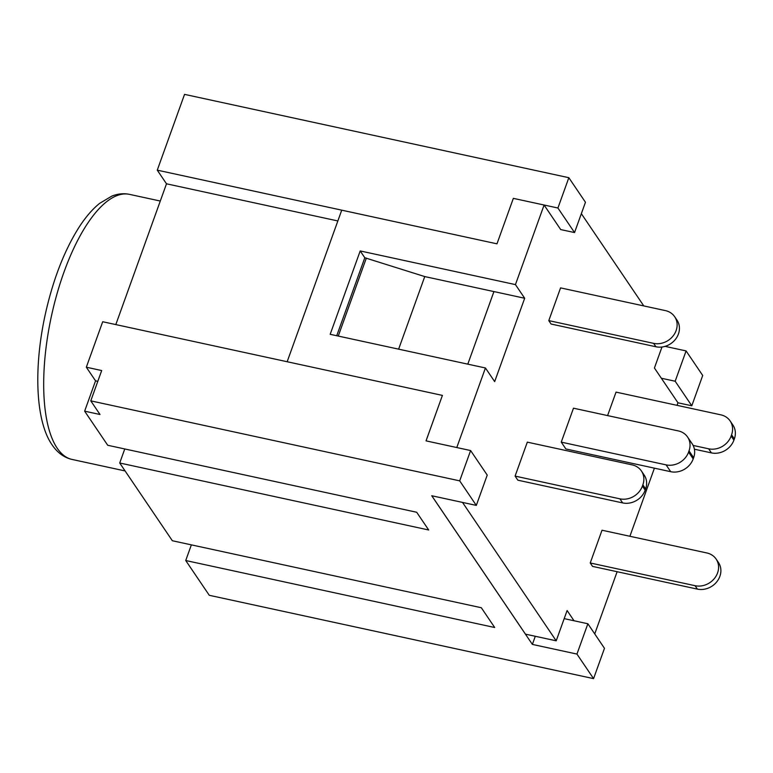 <?xml version="1.0" encoding="UTF-8"?>
<svg xmlns="http://www.w3.org/2000/svg" width="773" height="773" viewBox="0 0 773 773"><rect width="100%" height="100%" fill="white"/><g stroke="black" fill="none" stroke-linecap="round" stroke-linejoin="round"><path stroke-width="1.16" d="M191.366 544.868L185.733 560.522L209.28 595.297L593.567 678.626L604.476 648.315L587.866 623.763L574.03 620.758L567.102 610.535L556.202 640.817L462.515 502.411M442.407 395.399L426.029 440.871L470.612 450.543L459.693 480.854L90.779 400.858L101.688 370.547L86.325 367.214L102.693 321.742L442.407 395.399L426.049 440.881M524.683 298.252L515.446 284.609L360.199 250.945L330.177 334.313L485.434 367.977L494.672 381.611L524.683 298.252L493.928 291.566L467.8 364.151L493.937 291.585L424.754 276.57L398.626 349.154M360.199 250.945L364.808 257.747L424.754 276.57M115.815 324.583L166.495 183.8L157.267 170.157L496.971 243.824L341.734 210.169L287.16 361.735M364.808 257.747L336.728 335.733M592.543 566.387L590.234 562.976L602.022 530.23L706.86 552.966A18.31 16.001 -34.1 0 1 716.127 559.072L718.436 562.483A18.31 16.001 145.9 0 1 719.876 576.349A18.31 16.001 145.9 0 1 697.381 589.113L592.543 566.387M551.091 324.032L548.791 320.621L560.57 287.885L665.408 310.611A18.31 16.001 -34.1 0 1 674.674 316.727L676.984 320.128A18.31 16.001 145.9 0 1 678.423 333.994A18.31 16.001 145.9 0 1 655.929 346.768L551.091 324.032M670.703 471.694L666.094 464.873A18.31 16.001 -34.1 0 0 688.588 452.099L693.197 458.92A18.31 16.001 145.9 0 1 670.703 471.694L565.875 448.958L561.256 442.137L573.479 408.192L678.317 430.919A18.31 16.001 -34.1 0 1 687.584 437.025L692.202 443.847A18.31 16.001 145.9 0 1 693.642 457.713L689.023 450.891A18.31 16.001 -34.1 0 0 687.584 437.025M456.785 447.538L485.434 367.977M661.978 347.009L654.422 368.006L677.95 402.772L677.032 405.342M654.412 468.158L629.889 536.278M617.125 571.711L594.737 633.918M581.344 213.667L643.803 305.934M574.542 232.567L557.922 208.014L568.841 177.703L585.461 202.255L574.542 232.567L560.705 229.571L544.095 205.029L515.446 284.609M622.69 502.923L619.917 498.836A18.31 16.001 -34.1 0 0 642.411 486.062L645.184 490.15A18.31 16.001 145.9 0 1 622.69 502.923L517.852 480.188L515.089 476.1L527.312 442.146L632.15 464.882A18.31 16.001 -34.1 0 1 641.416 470.989L644.18 475.076A18.31 16.001 145.9 0 1 645.619 488.942L642.856 484.845A18.31 16.001 -34.1 0 0 641.416 470.989M607.588 415.584L616.042 392.114L720.871 414.85A18.31 16.001 -34.1 0 1 730.137 420.956L732.91 425.044A18.31 16.001 145.9 0 1 734.35 438.909L733.915 440.117A18.31 16.001 145.9 0 1 711.421 452.891L694.396 449.2M185.733 560.522L494.701 627.512L481.318 607.733L172.35 540.742L119.718 462.998L428.686 529.988L416.686 512.257L107.718 445.267L84.644 411.168L95.552 380.847L86.325 367.214M157.267 170.157L184.544 94.374L568.841 177.703M119.718 462.998L124.772 448.958M557.922 208.014L513.349 198.352L496.971 243.824L513.349 198.352L544.095 205.029M593.567 678.626L576.948 654.074L532.375 644.411L431.74 495.744L476.313 505.407L459.693 480.854M84.644 411.168L100.007 414.502L90.779 400.858M166.495 183.8L337.849 220.952M431.778 495.744L525.456 634.15L556.202 640.817M665.06 346.362L686.086 350.923L675.177 381.234L661.34 378.239M675.177 381.234L691.796 405.786L702.705 375.475L686.086 350.923M691.796 405.786L677.95 402.791M576.948 654.074L587.866 623.763M564.193 618.632L574.03 620.758M532.375 644.411L535.293 636.285M476.313 505.407L487.232 475.095L470.612 450.543M366.344 258.085L338.265 336.062M97.804 381.34L95.552 380.847M693.197 458.92L693.642 457.713M666.094 464.873L561.256 442.137M688.588 452.099L689.023 450.891M655.929 346.768L653.62 343.357L548.791 320.621M653.62 343.357A18.31 16.001 -34.1 0 0 676.114 330.583A18.31 16.001 -34.1 0 0 674.674 316.727M645.184 490.15L645.619 488.942M619.917 498.836L515.089 476.1M642.411 486.062L642.856 484.845M711.421 452.891L708.648 448.804L693.13 445.432M734.35 438.909L731.577 434.812L731.142 436.03L733.915 440.117M731.577 434.812A18.31 16.001 -34.1 0 0 730.137 420.956M708.648 448.804A18.31 16.001 -34.1 0 0 731.142 436.03M697.381 589.113L695.072 585.702L590.234 562.976M695.072 585.702A18.31 16.001 -34.1 0 0 717.566 572.938A18.31 16.001 -34.1 0 0 716.127 559.072M57.183 448.176A135.613 50.583 102.2 0 0 72.102 459.452C64.111 457.626 57.424 452.736 52.033 444.784C35.568 421.159 33.558 368.286 45.105 315.162C52.796 280.338 64.014 251.177 78.759 227.697C85.407 217.329 92.364 209.212 99.64 203.357L111.795 196.12C117.844 193.723 123.767 193.144 129.584 194.381A135.613 50.583 102.2 0 0 57.018 293.788A135.613 50.583 102.2 0 0 57.183 448.176M72.102 459.452L125.1 470.941M129.584 194.381L160.291 201.038"/></g></svg>
